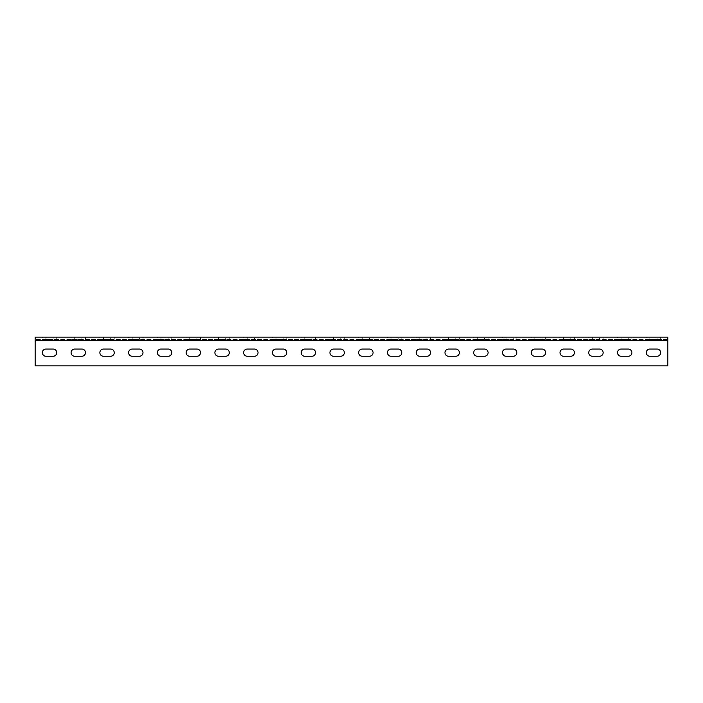 <?xml version="1.0" encoding="UTF-8"?>
<svg xmlns="http://www.w3.org/2000/svg" width="703" height="703" viewBox="0 0 703 703"><rect width="100%" height="100%" fill="white"/><g stroke="black" fill="none" stroke-linecap="round" stroke-linejoin="round"><path stroke-width="0.53" stroke-dasharray="3.52 2.64" d="M621.118 356.245A3.594 3.594 0 0 1 617.524 352.651A3.594 3.594 0 0 0 621.118 356.245L628.306 356.245A3.594 3.594 0 0 0 631.9 352.651A3.594 3.594 0 0 0 628.306 349.057A3.594 3.594 0 0 1 631.9 352.651A3.594 3.594 0 0 1 628.306 356.245M592.357 356.245A3.594 3.594 0 0 1 588.763 352.651A3.594 3.594 0 0 0 592.357 356.245L599.545 356.245A3.594 3.594 0 0 0 603.139 352.651A3.594 3.594 0 0 0 599.545 349.057A3.594 3.594 0 0 1 603.139 352.651A3.594 3.594 0 0 1 599.545 356.245M563.595 356.245A3.594 3.594 0 0 1 560.001 352.651A3.594 3.594 0 0 0 563.595 356.245L570.792 356.245A3.594 3.594 0 0 0 574.386 352.651A3.594 3.594 0 0 0 570.792 349.057A3.594 3.594 0 0 1 574.386 352.651A3.594 3.594 0 0 1 570.792 356.245M534.842 356.245A3.594 3.594 0 0 1 531.248 352.651A3.594 3.594 0 0 0 534.842 356.245L542.031 356.245A3.594 3.594 0 0 0 545.625 352.651A3.594 3.594 0 0 0 542.031 349.057A3.594 3.594 0 0 1 545.625 352.651A3.594 3.594 0 0 1 542.031 356.245M506.081 356.245A3.594 3.594 0 0 1 502.487 352.651A3.594 3.594 0 0 0 506.081 356.245L513.269 356.245A3.594 3.594 0 0 0 516.863 352.651A3.594 3.594 0 0 0 513.269 349.057A3.594 3.594 0 0 1 516.863 352.651A3.594 3.594 0 0 1 513.269 356.245M477.319 356.245A3.594 3.594 0 0 1 473.725 352.651A3.594 3.594 0 0 0 477.319 356.245L484.508 356.245A3.594 3.594 0 0 0 488.102 352.651A3.594 3.594 0 0 0 484.508 349.057A3.594 3.594 0 0 1 488.102 352.651A3.594 3.594 0 0 1 484.508 356.245M448.558 356.245A3.594 3.594 0 0 1 444.964 352.651A3.594 3.594 0 0 0 448.558 356.245L455.755 356.245A3.594 3.594 0 0 0 459.349 352.651A3.594 3.594 0 0 0 455.755 349.057A3.594 3.594 0 0 1 459.349 352.651A3.594 3.594 0 0 1 455.755 356.245M419.805 356.245A3.594 3.594 0 0 1 416.211 352.651A3.594 3.594 0 0 0 419.805 356.245L426.993 356.245A3.594 3.594 0 0 0 430.588 352.651A3.594 3.594 0 0 0 426.993 349.057A3.594 3.594 0 0 1 430.588 352.651A3.594 3.594 0 0 1 426.993 356.245M391.044 356.245A3.594 3.594 0 0 1 387.45 352.651A3.594 3.594 0 0 0 391.044 356.245L398.232 356.245A3.594 3.594 0 0 0 401.826 352.651A3.594 3.594 0 0 0 398.232 349.057A3.594 3.594 0 0 1 401.826 352.651A3.594 3.594 0 0 1 398.232 356.245M362.282 356.245A3.594 3.594 0 0 1 358.688 352.651A3.594 3.594 0 0 0 362.282 356.245L369.47 356.245A3.594 3.594 0 0 0 373.073 352.651A3.594 3.594 0 0 0 369.47 349.057A3.594 3.594 0 0 1 373.073 352.651A3.594 3.594 0 0 1 369.47 356.245M333.53 356.245A3.594 3.594 0 0 1 329.927 352.651A3.594 3.594 0 0 0 333.53 356.245L340.718 356.245A3.594 3.594 0 0 0 344.312 352.651A3.594 3.594 0 0 0 340.718 349.057A3.594 3.594 0 0 1 344.312 352.651A3.594 3.594 0 0 1 340.718 356.245M304.768 356.245A3.594 3.594 0 0 1 301.174 352.651A3.594 3.594 0 0 0 304.768 356.245L311.956 356.245A3.594 3.594 0 0 0 315.55 352.651A3.594 3.594 0 0 0 311.956 349.057A3.594 3.594 0 0 1 315.55 352.651A3.594 3.594 0 0 1 311.956 356.245M276.007 356.245A3.594 3.594 0 0 1 272.413 352.651A3.594 3.594 0 0 0 276.007 356.245L283.195 356.245A3.594 3.594 0 0 0 286.789 352.651A3.594 3.594 0 0 0 283.195 349.057A3.594 3.594 0 0 1 286.789 352.651A3.594 3.594 0 0 1 283.195 356.245M247.245 356.245A3.594 3.594 0 0 1 243.651 352.651A3.594 3.594 0 0 0 247.245 356.245L254.442 356.245A3.594 3.594 0 0 0 258.036 352.651A3.594 3.594 0 0 0 254.442 349.057A3.594 3.594 0 0 1 258.036 352.651A3.594 3.594 0 0 1 254.442 356.245M218.492 356.245A3.594 3.594 0 0 1 214.898 352.651A3.594 3.594 0 0 0 218.492 356.245L225.681 356.245A3.594 3.594 0 0 0 229.275 352.651A3.594 3.594 0 0 0 225.681 349.057A3.594 3.594 0 0 1 229.275 352.651A3.594 3.594 0 0 1 225.681 356.245M189.731 356.245A3.594 3.594 0 0 1 186.137 352.651A3.594 3.594 0 0 0 189.731 356.245L196.919 356.245A3.594 3.594 0 0 0 200.513 352.651A3.594 3.594 0 0 0 196.919 349.057A3.594 3.594 0 0 1 200.513 352.651A3.594 3.594 0 0 1 196.919 356.245M160.969 356.245A3.594 3.594 0 0 1 157.375 352.651A3.594 3.594 0 0 0 160.969 356.245L168.158 356.245A3.594 3.594 0 0 0 171.752 352.651A3.594 3.594 0 0 0 168.158 349.057A3.594 3.594 0 0 1 171.752 352.651A3.594 3.594 0 0 1 168.158 356.245M132.208 356.245A3.594 3.594 0 0 1 128.614 352.651A3.594 3.594 0 0 0 132.208 356.245L139.405 356.245A3.594 3.594 0 0 0 142.999 352.651A3.594 3.594 0 0 0 139.405 349.057A3.594 3.594 0 0 1 142.999 352.651A3.594 3.594 0 0 1 139.405 356.245M103.455 356.245A3.594 3.594 0 0 1 99.861 352.651A3.594 3.594 0 0 0 103.455 356.245L110.643 356.245A3.594 3.594 0 0 0 114.237 352.651A3.594 3.594 0 0 0 110.643 349.057A3.594 3.594 0 0 1 114.237 352.651A3.594 3.594 0 0 1 110.643 356.245M74.694 356.245A3.594 3.594 0 0 1 71.1 352.651A3.594 3.594 0 0 0 74.694 356.245L81.882 356.245A3.594 3.594 0 0 0 85.476 352.651A3.594 3.594 0 0 0 81.882 349.057A3.594 3.594 0 0 1 85.476 352.651A3.594 3.594 0 0 1 81.882 356.245M45.932 356.245A3.594 3.594 0 0 1 42.338 352.651A3.594 3.594 0 0 0 45.932 356.245L53.12 356.245A3.594 3.594 0 0 0 56.723 352.651A3.594 3.594 0 0 0 53.12 349.057A3.594 3.594 0 0 1 56.723 352.651A3.594 3.594 0 0 1 53.12 356.245M617.524 337.124L628.306 337.124L617.524 337.124L617.524 339.417L621.118 339.417L617.524 339.417M588.763 337.124L599.545 337.124L588.763 337.124L588.763 339.417L592.357 339.417L588.763 339.417M560.001 337.124L570.792 337.124L560.001 337.124L560.001 339.417L563.595 339.417L560.001 339.417M531.248 337.124L542.031 337.124L531.248 337.124L531.248 339.417L534.842 339.417L531.248 339.417M502.487 337.124L513.269 337.124L502.487 337.124L502.487 339.417L506.081 339.417L502.487 339.417M473.725 337.124L484.508 337.124L473.725 337.124L473.725 339.417L477.319 339.417L473.725 339.417M444.964 337.124L455.755 337.124L444.964 337.124L444.964 339.417L448.558 339.417L444.964 339.417M416.211 337.124L426.993 337.124L416.211 337.124L416.211 339.417L419.805 339.417L416.211 339.417M387.45 337.124L398.232 337.124L387.45 337.124L387.45 339.417L391.044 339.417L387.45 339.417M358.688 337.124L369.47 337.124L358.688 337.124L358.688 339.417L362.282 339.417L358.688 339.417M329.927 337.124L340.718 337.124L329.927 337.124L329.927 339.417L333.53 339.417L329.927 339.417M301.174 337.124L311.956 337.124L301.174 337.124L301.174 339.417L304.768 339.417L301.174 339.417M272.413 337.124L283.195 337.124L272.413 337.124L272.413 339.417L276.007 339.417L272.413 339.417M243.651 337.124L254.442 337.124L243.651 337.124L243.651 339.417L247.245 339.417L243.651 339.417M214.898 337.124L225.681 337.124L214.898 337.124L214.898 339.417L218.492 339.417L214.898 339.417M186.137 337.124L196.919 337.124L186.137 337.124L186.137 339.417L189.731 339.417L186.137 339.417M157.375 337.124L168.158 337.124L157.375 337.124L157.375 339.417L160.969 339.417L157.375 339.417M128.614 337.124L139.405 337.124L128.614 337.124L128.614 339.417L132.208 339.417L128.614 339.417M99.861 337.124L110.643 337.124L99.861 337.124L99.861 339.417L103.455 339.417L99.861 339.417M71.1 337.124L81.882 337.124L71.1 337.124L71.1 339.417L74.694 339.417L71.1 339.417M42.338 337.124L53.12 337.124L42.338 337.124L42.338 339.417L45.932 339.417L42.338 339.417M649.88 356.245A3.594 3.594 0 0 1 646.277 352.651A3.594 3.594 0 0 0 649.88 356.245L657.068 356.245A3.594 3.594 0 0 0 660.662 352.651A3.594 3.594 0 0 0 657.068 349.057A3.594 3.594 0 0 1 660.662 352.651A3.594 3.594 0 0 1 657.068 356.245M646.277 337.124L657.068 337.124L646.277 337.124L646.277 339.417L649.88 339.417L646.277 339.417M667.85 340.568L667.85 365.876L35.15 365.876L35.15 337.124L667.85 337.124L667.85 365.876L35.15 365.876L667.85 365.876L667.85 339.417L667.85 340.568L35.15 340.568M621.118 349.057L628.306 349.057L621.118 349.057A3.594 3.594 0 0 0 617.524 352.651A3.594 3.594 0 0 1 621.118 349.057L628.306 349.057M592.357 349.057L599.545 349.057L592.357 349.057A3.594 3.594 0 0 0 588.763 352.651A3.594 3.594 0 0 1 592.357 349.057L599.545 349.057M563.595 349.057L570.792 349.057L563.595 349.057A3.594 3.594 0 0 0 560.001 352.651A3.594 3.594 0 0 1 563.595 349.057L570.792 349.057M534.842 349.057L542.031 349.057L534.842 349.057A3.594 3.594 0 0 0 531.248 352.651A3.594 3.594 0 0 1 534.842 349.057L542.031 349.057M506.081 349.057L513.269 349.057L506.081 349.057A3.594 3.594 0 0 0 502.487 352.651A3.594 3.594 0 0 1 506.081 349.057L513.269 349.057M477.319 349.057L484.508 349.057L477.319 349.057A3.594 3.594 0 0 0 473.725 352.651A3.594 3.594 0 0 1 477.319 349.057L484.508 349.057M448.558 349.057L455.755 349.057L448.558 349.057A3.594 3.594 0 0 0 444.964 352.651A3.594 3.594 0 0 1 448.558 349.057L455.755 349.057M419.805 349.057L426.993 349.057L419.805 349.057A3.594 3.594 0 0 0 416.211 352.651A3.594 3.594 0 0 1 419.805 349.057L426.993 349.057M391.044 349.057L398.232 349.057L391.044 349.057A3.594 3.594 0 0 0 387.45 352.651A3.594 3.594 0 0 1 391.044 349.057L398.232 349.057M362.282 349.057L369.47 349.057L362.282 349.057A3.594 3.594 0 0 0 358.688 352.651A3.594 3.594 0 0 1 362.282 349.057L369.47 349.057M333.53 349.057L340.718 349.057L333.53 349.057A3.594 3.594 0 0 0 329.927 352.651A3.594 3.594 0 0 1 333.53 349.057L340.718 349.057M304.768 349.057L311.956 349.057L304.768 349.057A3.594 3.594 0 0 0 301.174 352.651A3.594 3.594 0 0 1 304.768 349.057L311.956 349.057M276.007 349.057L283.195 349.057L276.007 349.057A3.594 3.594 0 0 0 272.413 352.651A3.594 3.594 0 0 1 276.007 349.057L283.195 349.057M247.245 349.057L254.442 349.057L247.245 349.057A3.594 3.594 0 0 0 243.651 352.651A3.594 3.594 0 0 1 247.245 349.057L254.442 349.057M218.492 349.057L225.681 349.057L218.492 349.057A3.594 3.594 0 0 0 214.898 352.651A3.594 3.594 0 0 1 218.492 349.057L225.681 349.057M189.731 349.057L196.919 349.057L189.731 349.057A3.594 3.594 0 0 0 186.137 352.651A3.594 3.594 0 0 1 189.731 349.057L196.919 349.057M160.969 349.057L168.158 349.057L160.969 349.057A3.594 3.594 0 0 0 157.375 352.651A3.594 3.594 0 0 1 160.969 349.057L168.158 349.057M132.208 349.057L139.405 349.057L132.208 349.057A3.594 3.594 0 0 0 128.614 352.651A3.594 3.594 0 0 1 132.208 349.057L139.405 349.057M103.455 349.057L110.643 349.057L103.455 349.057A3.594 3.594 0 0 0 99.861 352.651A3.594 3.594 0 0 1 103.455 349.057L110.643 349.057M74.694 349.057L81.882 349.057L74.694 349.057A3.594 3.594 0 0 0 71.1 352.651A3.594 3.594 0 0 1 74.694 349.057L81.882 349.057M45.932 349.057L53.12 349.057L45.932 349.057A3.594 3.594 0 0 0 42.338 352.651A3.594 3.594 0 0 1 45.932 349.057L53.12 349.057M649.88 349.057L657.068 349.057L649.88 349.057A3.594 3.594 0 0 0 646.277 352.651A3.594 3.594 0 0 1 649.88 349.057L657.068 349.057M667.85 339.417L35.15 339.417L667.85 339.417M628.306 339.417L621.118 339.417L628.306 339.417L628.306 337.124L631.9 337.124L628.306 337.124L628.306 339.417M599.545 339.417L592.357 339.417L599.545 339.417L599.545 337.124L603.139 337.124L599.545 337.124L599.545 339.417M570.792 339.417L563.595 339.417L570.792 339.417L570.792 337.124L574.386 337.124L570.792 337.124L570.792 339.417M542.031 339.417L534.842 339.417L542.031 339.417L542.031 337.124L545.625 337.124L542.031 337.124L542.031 339.417M513.269 339.417L506.081 339.417L513.269 339.417L513.269 337.124L516.863 337.124L513.269 337.124L513.269 339.417M484.508 339.417L477.319 339.417L484.508 339.417L484.508 337.124L488.102 337.124L484.508 337.124L484.508 339.417M455.755 339.417L448.558 339.417L455.755 339.417L455.755 337.124L459.349 337.124L455.755 337.124L455.755 339.417M426.993 339.417L419.805 339.417L426.993 339.417L426.993 337.124L430.588 337.124L426.993 337.124L426.993 339.417M398.232 339.417L391.044 339.417L398.232 339.417L398.232 337.124L401.826 337.124L398.232 337.124L398.232 339.417M369.47 339.417L362.282 339.417L369.47 339.417L369.47 337.124L373.073 337.124L369.47 337.124L369.47 339.417M340.718 339.417L333.53 339.417L340.718 339.417L340.718 337.124L344.312 337.124L340.718 337.124L340.718 339.417M311.956 339.417L304.768 339.417L311.956 339.417L311.956 337.124L315.55 337.124L311.956 337.124L311.956 339.417M283.195 339.417L276.007 339.417L283.195 339.417L283.195 337.124L286.789 337.124L283.195 337.124L283.195 339.417M254.442 339.417L247.245 339.417L254.442 339.417L254.442 337.124L258.036 337.124L254.442 337.124L254.442 339.417M225.681 339.417L218.492 339.417L225.681 339.417L225.681 337.124L229.275 337.124L225.681 337.124L225.681 339.417M196.919 339.417L189.731 339.417L196.919 339.417L196.919 337.124L200.513 337.124L196.919 337.124L196.919 339.417M168.158 339.417L160.969 339.417L168.158 339.417L168.158 337.124L171.752 337.124L168.158 337.124L168.158 339.417M139.405 339.417L132.208 339.417L139.405 339.417L139.405 337.124L142.999 337.124L139.405 337.124L139.405 339.417M110.643 339.417L103.455 339.417L110.643 339.417L110.643 337.124L114.237 337.124L110.643 337.124L110.643 339.417M81.882 339.417L74.694 339.417L81.882 339.417L81.882 337.124L85.476 337.124L81.882 337.124L81.882 339.417M53.12 339.417L45.932 339.417L53.12 339.417L53.12 337.124L56.723 337.124L53.12 337.124L53.12 339.417M657.068 339.417L649.88 339.417L657.068 339.417L657.068 337.124L660.662 337.124L657.068 337.124L657.068 339.417M621.118 339.417L621.118 337.124L621.118 339.417M592.357 339.417L592.357 337.124L592.357 339.417M563.595 339.417L563.595 337.124L563.595 339.417M534.842 339.417L534.842 337.124L534.842 339.417M506.081 339.417L506.081 337.124L506.081 339.417M477.319 339.417L477.319 337.124L477.319 339.417M448.558 339.417L448.558 337.124L448.558 339.417M419.805 339.417L419.805 337.124L419.805 339.417M391.044 339.417L391.044 337.124L391.044 339.417M362.282 339.417L362.282 337.124L362.282 339.417M333.53 339.417L333.53 337.124L333.53 339.417M304.768 339.417L304.768 337.124L304.768 339.417M276.007 339.417L276.007 337.124L276.007 339.417M247.245 339.417L247.245 337.124L247.245 339.417M218.492 339.417L218.492 337.124L218.492 339.417M189.731 339.417L189.731 337.124L189.731 339.417M160.969 339.417L160.969 337.124L160.969 339.417M132.208 339.417L132.208 337.124L132.208 339.417M103.455 339.417L103.455 337.124L103.455 339.417M74.694 339.417L74.694 337.124L74.694 339.417M45.932 339.417L45.932 337.124L45.932 339.417M649.88 339.417L649.88 337.124L649.88 339.417M660.662 339.417L660.662 337.124M56.723 339.417L56.723 337.124M85.476 339.417L85.476 337.124M114.237 339.417L114.237 337.124M142.999 339.417L142.999 337.124M171.752 339.417L171.752 337.124M200.513 339.417L200.513 337.124M229.275 339.417L229.275 337.124M258.036 339.417L258.036 337.124M286.789 339.417L286.789 337.124M315.55 339.417L315.55 337.124M344.312 339.417L344.312 337.124M373.073 339.417L373.073 337.124M401.826 339.417L401.826 337.124M430.588 339.417L430.588 337.124M459.349 339.417L459.349 337.124M488.102 339.417L488.102 337.124M516.863 339.417L516.863 337.124M545.625 339.417L545.625 337.124M574.386 339.417L574.386 337.124M603.139 339.417L603.139 337.124M631.9 339.417L631.9 337.124"/><path stroke-width="1.05" d="M621.118 349.057A3.594 3.594 0 0 0 617.524 352.651A3.594 3.594 0 0 0 621.118 356.245L628.306 356.245A3.594 3.594 0 0 0 631.9 352.651A3.594 3.594 0 0 0 628.306 349.057L621.118 349.057A3.594 3.594 0 0 0 617.524 352.651A3.594 3.594 0 0 0 621.118 356.245M592.357 349.057A3.594 3.594 0 0 0 588.763 352.651A3.594 3.594 0 0 0 592.357 356.245L599.545 356.245A3.594 3.594 0 0 0 603.139 352.651A3.594 3.594 0 0 0 599.545 349.057L592.357 349.057A3.594 3.594 0 0 0 588.763 352.651A3.594 3.594 0 0 0 592.357 356.245M563.595 349.057A3.594 3.594 0 0 0 560.001 352.651A3.594 3.594 0 0 0 563.595 356.245L570.792 356.245A3.594 3.594 0 0 0 574.386 352.651A3.594 3.594 0 0 0 570.792 349.057L563.595 349.057A3.594 3.594 0 0 0 560.001 352.651A3.594 3.594 0 0 0 563.595 356.245M534.842 349.057A3.594 3.594 0 0 0 531.248 352.651A3.594 3.594 0 0 0 534.842 356.245L542.031 356.245A3.594 3.594 0 0 0 545.625 352.651A3.594 3.594 0 0 0 542.031 349.057L534.842 349.057A3.594 3.594 0 0 0 531.248 352.651A3.594 3.594 0 0 0 534.842 356.245M506.081 349.057A3.594 3.594 0 0 0 502.487 352.651A3.594 3.594 0 0 0 506.081 356.245L513.269 356.245A3.594 3.594 0 0 0 516.863 352.651A3.594 3.594 0 0 0 513.269 349.057L506.081 349.057A3.594 3.594 0 0 0 502.487 352.651A3.594 3.594 0 0 0 506.081 356.245M477.319 349.057A3.594 3.594 0 0 0 473.725 352.651A3.594 3.594 0 0 0 477.319 356.245L484.508 356.245A3.594 3.594 0 0 0 488.102 352.651A3.594 3.594 0 0 0 484.508 349.057L477.319 349.057A3.594 3.594 0 0 0 473.725 352.651A3.594 3.594 0 0 0 477.319 356.245M448.558 349.057A3.594 3.594 0 0 0 444.964 352.651A3.594 3.594 0 0 0 448.558 356.245L455.755 356.245A3.594 3.594 0 0 0 459.349 352.651A3.594 3.594 0 0 0 455.755 349.057L448.558 349.057A3.594 3.594 0 0 0 444.964 352.651A3.594 3.594 0 0 0 448.558 356.245M419.805 349.057A3.594 3.594 0 0 0 416.211 352.651A3.594 3.594 0 0 0 419.805 356.245L426.993 356.245A3.594 3.594 0 0 0 430.588 352.651A3.594 3.594 0 0 0 426.993 349.057L419.805 349.057A3.594 3.594 0 0 0 416.211 352.651A3.594 3.594 0 0 0 419.805 356.245M391.044 349.057A3.594 3.594 0 0 0 387.45 352.651A3.594 3.594 0 0 0 391.044 356.245L398.232 356.245A3.594 3.594 0 0 0 401.826 352.651A3.594 3.594 0 0 0 398.232 349.057L391.044 349.057A3.594 3.594 0 0 0 387.45 352.651A3.594 3.594 0 0 0 391.044 356.245M362.282 349.057A3.594 3.594 0 0 0 358.688 352.651A3.594 3.594 0 0 0 362.282 356.245L369.47 356.245A3.594 3.594 0 0 0 373.073 352.651A3.594 3.594 0 0 0 369.47 349.057L362.282 349.057A3.594 3.594 0 0 0 358.688 352.651A3.594 3.594 0 0 0 362.282 356.245M333.53 349.057A3.594 3.594 0 0 0 329.927 352.651A3.594 3.594 0 0 0 333.53 356.245L340.718 356.245A3.594 3.594 0 0 0 344.312 352.651A3.594 3.594 0 0 0 340.718 349.057L333.53 349.057A3.594 3.594 0 0 0 329.927 352.651A3.594 3.594 0 0 0 333.53 356.245M304.768 349.057A3.594 3.594 0 0 0 301.174 352.651A3.594 3.594 0 0 0 304.768 356.245L311.956 356.245A3.594 3.594 0 0 0 315.55 352.651A3.594 3.594 0 0 0 311.956 349.057L304.768 349.057A3.594 3.594 0 0 0 301.174 352.651A3.594 3.594 0 0 0 304.768 356.245M276.007 349.057A3.594 3.594 0 0 0 272.413 352.651A3.594 3.594 0 0 0 276.007 356.245L283.195 356.245A3.594 3.594 0 0 0 286.789 352.651A3.594 3.594 0 0 0 283.195 349.057L276.007 349.057A3.594 3.594 0 0 0 272.413 352.651A3.594 3.594 0 0 0 276.007 356.245M247.245 349.057A3.594 3.594 0 0 0 243.651 352.651A3.594 3.594 0 0 0 247.245 356.245L254.442 356.245A3.594 3.594 0 0 0 258.036 352.651A3.594 3.594 0 0 0 254.442 349.057L247.245 349.057A3.594 3.594 0 0 0 243.651 352.651A3.594 3.594 0 0 0 247.245 356.245M218.492 349.057A3.594 3.594 0 0 0 214.898 352.651A3.594 3.594 0 0 0 218.492 356.245L225.681 356.245A3.594 3.594 0 0 0 229.275 352.651A3.594 3.594 0 0 0 225.681 349.057L218.492 349.057A3.594 3.594 0 0 0 214.898 352.651A3.594 3.594 0 0 0 218.492 356.245M189.731 349.057A3.594 3.594 0 0 0 186.137 352.651A3.594 3.594 0 0 0 189.731 356.245L196.919 356.245A3.594 3.594 0 0 0 200.513 352.651A3.594 3.594 0 0 0 196.919 349.057L189.731 349.057A3.594 3.594 0 0 0 186.137 352.651A3.594 3.594 0 0 0 189.731 356.245M160.969 349.057A3.594 3.594 0 0 0 157.375 352.651A3.594 3.594 0 0 0 160.969 356.245L168.158 356.245A3.594 3.594 0 0 0 171.752 352.651A3.594 3.594 0 0 0 168.158 349.057L160.969 349.057A3.594 3.594 0 0 0 157.375 352.651A3.594 3.594 0 0 0 160.969 356.245M132.208 349.057A3.594 3.594 0 0 0 128.614 352.651A3.594 3.594 0 0 0 132.208 356.245L139.405 356.245A3.594 3.594 0 0 0 142.999 352.651A3.594 3.594 0 0 0 139.405 349.057L132.208 349.057A3.594 3.594 0 0 0 128.614 352.651A3.594 3.594 0 0 0 132.208 356.245M103.455 349.057A3.594 3.594 0 0 0 99.861 352.651A3.594 3.594 0 0 0 103.455 356.245L110.643 356.245A3.594 3.594 0 0 0 114.237 352.651A3.594 3.594 0 0 0 110.643 349.057L103.455 349.057A3.594 3.594 0 0 0 99.861 352.651A3.594 3.594 0 0 0 103.455 356.245M74.694 349.057A3.594 3.594 0 0 0 71.1 352.651A3.594 3.594 0 0 0 74.694 356.245L81.882 356.245A3.594 3.594 0 0 0 85.476 352.651A3.594 3.594 0 0 0 81.882 349.057L74.694 349.057A3.594 3.594 0 0 0 71.1 352.651A3.594 3.594 0 0 0 74.694 356.245M45.932 349.057A3.594 3.594 0 0 0 42.338 352.651A3.594 3.594 0 0 0 45.932 356.245L53.12 356.245A3.594 3.594 0 0 0 56.723 352.651A3.594 3.594 0 0 0 53.12 349.057L45.932 349.057A3.594 3.594 0 0 0 42.338 352.651A3.594 3.594 0 0 0 45.932 356.245M649.88 349.057A3.594 3.594 0 0 0 646.277 352.651A3.594 3.594 0 0 0 649.88 356.245L657.068 356.245A3.594 3.594 0 0 0 660.662 352.651A3.594 3.594 0 0 0 657.068 349.057L649.88 349.057A3.594 3.594 0 0 0 646.277 352.651A3.594 3.594 0 0 0 649.88 356.245M35.15 340.568L35.15 365.876L667.85 365.876L667.85 340.568L35.15 340.568L35.15 337.124L667.85 337.124L667.85 340.568M628.306 356.245A3.594 3.594 0 0 0 631.9 352.651A3.594 3.594 0 0 0 628.306 349.057M599.545 356.245A3.594 3.594 0 0 0 603.139 352.651A3.594 3.594 0 0 0 599.545 349.057M570.792 356.245A3.594 3.594 0 0 0 574.386 352.651A3.594 3.594 0 0 0 570.792 349.057M542.031 356.245A3.594 3.594 0 0 0 545.625 352.651A3.594 3.594 0 0 0 542.031 349.057M513.269 356.245A3.594 3.594 0 0 0 516.863 352.651A3.594 3.594 0 0 0 513.269 349.057M484.508 356.245A3.594 3.594 0 0 0 488.102 352.651A3.594 3.594 0 0 0 484.508 349.057M455.755 356.245A3.594 3.594 0 0 0 459.349 352.651A3.594 3.594 0 0 0 455.755 349.057M426.993 356.245A3.594 3.594 0 0 0 430.588 352.651A3.594 3.594 0 0 0 426.993 349.057M398.232 356.245A3.594 3.594 0 0 0 401.826 352.651A3.594 3.594 0 0 0 398.232 349.057M369.47 356.245A3.594 3.594 0 0 0 373.073 352.651A3.594 3.594 0 0 0 369.47 349.057M340.718 356.245A3.594 3.594 0 0 0 344.312 352.651A3.594 3.594 0 0 0 340.718 349.057M311.956 356.245A3.594 3.594 0 0 0 315.55 352.651A3.594 3.594 0 0 0 311.956 349.057M283.195 356.245A3.594 3.594 0 0 0 286.789 352.651A3.594 3.594 0 0 0 283.195 349.057M254.442 356.245A3.594 3.594 0 0 0 258.036 352.651A3.594 3.594 0 0 0 254.442 349.057M225.681 356.245A3.594 3.594 0 0 0 229.275 352.651A3.594 3.594 0 0 0 225.681 349.057M196.919 356.245A3.594 3.594 0 0 0 200.513 352.651A3.594 3.594 0 0 0 196.919 349.057M168.158 356.245A3.594 3.594 0 0 0 171.752 352.651A3.594 3.594 0 0 0 168.158 349.057M139.405 356.245A3.594 3.594 0 0 0 142.999 352.651A3.594 3.594 0 0 0 139.405 349.057M110.643 356.245A3.594 3.594 0 0 0 114.237 352.651A3.594 3.594 0 0 0 110.643 349.057M81.882 356.245A3.594 3.594 0 0 0 85.476 352.651A3.594 3.594 0 0 0 81.882 349.057M53.12 356.245A3.594 3.594 0 0 0 56.723 352.651A3.594 3.594 0 0 0 53.12 349.057M657.068 356.245A3.594 3.594 0 0 0 660.662 352.651A3.594 3.594 0 0 0 657.068 349.057"/></g></svg>
